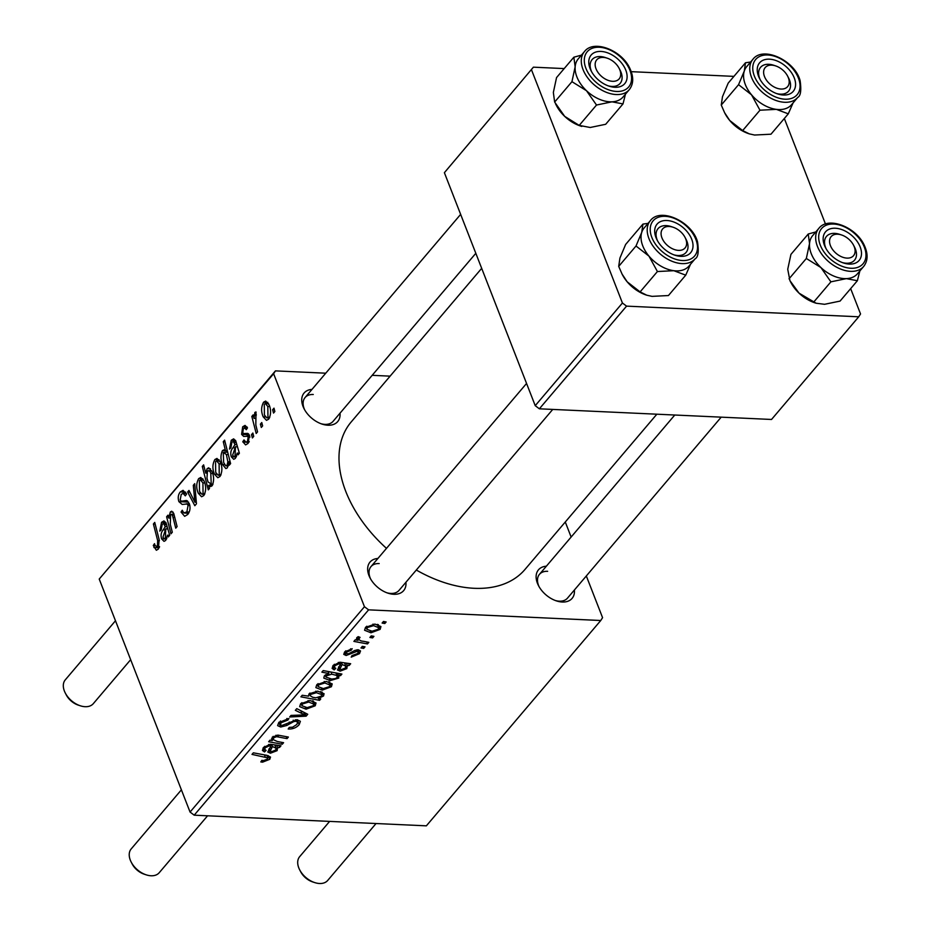 <?xml version="1.0" encoding="UTF-8"?>
<svg xmlns="http://www.w3.org/2000/svg" width="930" height="930" viewBox="0 0 930 930"><rect width="100%" height="100%" fill="white"/><g stroke="black" fill="none" stroke-linecap="round" stroke-linejoin="round"><path stroke-width="1.4" d="M574.391 589.992A22.053 14.252 -139.7 0 1 562.278 602.024A22.053 14.252 -139.7 0 1 556.431 600.896A22.053 14.252 -139.7 0 1 538.528 585.691A22.053 14.252 -139.7 0 1 546.375 566.196M555.384 600.524A18.379 11.881 40.3 0 0 559.29 601.175A18.379 11.881 40.3 0 0 567.486 598.141L721.203 417.151M405.933 582.261A22.053 14.252 -139.7 0 1 393.809 594.282A22.053 14.252 -139.7 0 1 387.961 593.166A22.053 14.252 -139.7 0 1 370.059 577.949A22.053 14.252 -139.7 0 1 377.906 558.465M386.915 592.794A18.379 11.881 40.3 0 0 390.821 593.433A18.379 11.881 40.3 0 0 399.017 590.399L552.746 409.409M340.008 413.187A22.053 14.252 -139.7 0 1 327.895 425.219A22.053 14.252 -139.7 0 1 322.047 424.092A22.053 14.252 -139.7 0 1 304.145 408.886A22.053 14.252 -139.7 0 1 311.992 389.391M321.001 423.72A18.379 11.881 40.3 0 0 324.907 424.371A18.379 11.881 40.3 0 0 333.091 421.337L475.811 253.309M656.847 414.199L524.962 569.474A113.972 73.633 -139.7 0 1 474.195 588.295A113.972 73.633 -139.7 0 1 416.315 570.032M386.485 548.363A113.972 73.633 -139.7 0 1 351.226 421.918L481.682 268.34M565.277 522.009L571.136 537.04M586.319 575.961L602.57 617.66L600.757 620.508L426.359 825.84L194.196 815.18L190.057 812.053L364.455 606.732L368.594 609.848L600.757 620.508M359.503 653.65L351.215 657.138L351.993 655.557L357.678 653.499L358.271 651.918L357.085 651.337L346.123 655.487L343.763 654.371L344.588 652.023L352.191 648.698L351.145 650.256L346.413 652.186L346.018 653.337L348.471 653.813L354.818 650.442L358.236 649.779L360.538 650.954L359.503 653.65L357.992 649.768M346.565 663.543L347.285 665.403L346.82 668.6L340.089 671.169L337.485 669.984L340.485 664.136L338.869 663.834L334.94 665.706L334.347 667.38L335.788 668.345L334.196 669.891L332.126 668.391L333.161 665.473L340.031 662.23L350.668 663.729L349.308 665.334L347.46 665.799M326.186 681.434L332.208 683.91L331.417 686.724L322.233 690.141L315.863 687.607L316.758 684.782L326.186 681.434M269.77 759.31L262.574 762.158L260.795 761.937L261.842 760.356L263.539 760.589L267.422 759.089L267.805 757.904L252.007 754.393L253.355 752.823L267.05 755.369L270.514 757.067L269.77 759.31L268.352 755.683M308.469 695.814L309.051 693.861L317.711 691.153L324.07 693.699L323.547 695.989L318.304 698.477L320.745 698.953L319.583 700.325L300.901 696.837L302.227 695.268L308.562 696.14M296.786 708.637L307.737 714.275L306.121 716.17L289.695 716.972L291.02 715.414L304.773 714.903L295.356 710.311L296.786 708.637M297.054 719.692L300.367 721.308L299.181 724.679C296.286 727.806 292.613 729.248 288.195 728.992L289.265 727.423L292.671 727.167L296.833 724.458L297.705 722.168L295.926 721.262L293.764 721.587L286.766 725.481L280.721 727.028L277.617 725.621L278.744 722.587L288.951 718.518L287.847 720.087L281.139 722.75L280.36 724.749L281.906 725.47L297.054 719.692M383.474 621.473L386.136 621.972L384.811 623.53L382.114 623.065L383.474 621.473M368.594 609.848L194.196 815.18M309.992 700.499L316.014 702.964L315.235 705.777L306.051 709.206L299.681 706.661L300.576 703.836L309.992 700.499M276.873 745.604L277.593 747.453L277.117 750.65L270.398 753.219L267.794 752.033L270.793 746.186L269.177 745.883L265.236 747.755L264.655 749.429L266.085 750.394L264.492 751.94L262.423 750.452L263.469 747.534L270.339 744.279L280.976 745.779L279.616 747.383L277.768 747.848M277.291 741.512L283.592 742.698L282.255 744.267L268.665 741.733L270.002 740.152L272.281 740.582L272.223 737.211L277.849 735.095L288.381 737.06L287.045 738.629L276.559 736.676L273.699 737.804L273.211 739.594L277.291 741.512M337.927 673.32L338.811 678.028L330.208 680.609L323.814 678.098L324.326 675.878L328.906 673.541L321.873 672.146L323.21 670.577L341.891 674.064L340.554 675.633L338.683 675.261L339.252 676.098M374.906 624.077L380.928 626.553L380.138 629.366L370.954 632.784L364.583 630.249L365.478 627.425L374.906 624.077M371.244 635.864L373.918 636.353L372.593 637.91L369.896 637.457L371.244 635.864M358.352 636.701L358.91 638.131C358.794 640.003 360.305 641.061 363.432 641.282L368.826 642.351L367.478 643.932L353.888 641.398L355.225 639.817L358.027 640.363L356.516 638.898L356.771 637.678L358.213 636.643L360.061 637.375L358.689 639.166L357.794 636.887M362.328 646.362L365.002 646.862L363.676 648.408L360.98 647.954L362.328 646.362M249.717 436.205L243.683 436.426L241.602 434.38L242.684 426.789L245.043 425.405L247.496 427.87L246.276 429.695L244.671 428.021L243.369 428.765L242.788 432.497L243.404 433.566L247.717 433.392L249.461 435.38L248.054 443.447L245.59 444.889L242.777 441.738L243.997 439.913L246.02 442.262L247.38 441.483L248.205 437.1L246.903 435.984L249.693 436.112M243.404 433.566L248.426 433.799M239.382 453.259L238.022 454.875L237.15 453.131L235.36 458.397L233.709 459.292L231.303 456.781C230.256 453.201 230.803 450.201 232.93 447.783L234.965 444.598L233.267 441.425L231.884 442.285L230.919 447.772L229.489 449.062L231.256 440.25L233.616 438.855L235.72 440.797L239.382 453.259L237.15 453.131M220.422 462.268C222.491 467.279 222.34 472.022 219.968 476.52L217.783 477.706L214.458 474.161C212.273 469.011 212.4 464.128 214.865 459.548L216.969 458.42L220.422 462.268M158.321 549.107L156.333 550.258L153.287 545.515L154.508 543.678L155.101 545.643L157.449 546.561L157.658 540.586L153.404 523.985L154.74 522.404L159.146 539.586L158.321 549.107M159.379 547.235L156.472 547.107L159.553 546.654M208.692 485.379L209.459 488.494L208.297 489.866L202.287 466.43L203.624 464.849L205.704 473.068L207.157 468.627L208.739 467.813L212.087 471.777C214.109 476.544 214.109 481.217 212.098 485.786L210.552 486.623L208.692 485.379L212.284 485.541M194.719 483.658L196.451 503.816L194.835 505.711L187.628 492.005L188.964 490.436L194.905 502.2L193.301 485.332L194.719 483.658M183.791 512.907L186.86 511.93L188.081 505.385L187.023 503.967L182.187 504.455L178.909 501.654C177.688 497.875 178.153 494.632 180.304 491.912L183.059 490.331L186.558 494.063L185.326 495.841L183.094 493.353L181.222 494.411L180.188 499.968L181.408 501.247L186.384 500.491L189.325 503.63C190.615 507.827 190.08 511.442 187.732 514.476L184.675 516.313L181.036 512.035L182.257 510.221L183.791 512.907L188.499 513.418M189.488 504.072L186.349 503.816L189.441 503.955M273.99 408.154L274.85 411.513L273.525 413.06L272.641 409.746L273.99 408.154M273.618 373.732L99.219 579.065L275.431 370.884L273.618 373.732L364.455 606.732M99.219 579.065L190.057 812.053M204.24 481.333C206.309 486.332 206.158 491.075 203.786 495.574L201.589 496.76L198.276 493.214C196.079 488.064 196.218 483.193 198.683 478.601L200.787 477.474L204.24 481.333M169.69 535.32L168.33 536.924L167.458 535.192L165.668 540.446L164.017 541.353L161.599 538.842C160.565 535.25 161.111 532.251 163.238 529.833L165.273 526.659L163.575 523.474L162.192 524.334L161.227 529.833L159.797 531.111L161.564 522.3L163.924 520.905L166.028 522.846L169.69 535.32M170.283 524.322L172.306 532.239L170.969 533.808L166.609 516.766L167.946 515.185L168.679 518.045L170.33 511.988L171.725 511.209L173.712 513.395L177.095 526.601L175.758 528.17L172.387 515.022L170.643 514.383L170.283 524.322M173.945 514.069L170.643 514.383M230.605 463.593L229.268 465.174L228.675 462.791L227.35 467.825L225.874 468.569L222.503 464.512C220.491 459.804 220.468 455.189 222.421 450.643L223.898 449.853L225.49 450.713L223.27 441.738L224.607 440.157L230.605 463.593M269.142 404.91C271.211 409.921 271.06 414.664 268.689 419.163L266.492 420.337L263.178 416.803C260.993 411.641 261.121 406.77 263.585 402.19L265.689 401.063L269.142 404.91M261.772 422.546L262.632 425.894L261.307 427.451L260.423 424.138L261.772 422.546M255.831 425.022L257.54 431.892L256.192 433.473L251.832 416.431L253.169 414.85L254.053 418.384L254.867 412.443L255.983 411.944L255.831 425.022M256.389 414.943L255.529 415.233M252.855 433.043L253.716 436.391L252.39 437.949L251.507 434.636L252.855 433.043M275.431 370.884L325.744 373.197M372.174 375.325L390.1 376.15M784.339 118.494L825.48 224.037M850.659 288.614L860.541 313.945L858.727 316.793L626.564 306.133L539.365 408.805L771.528 419.465L858.727 316.793M444.389 172.689L533.402 67.169L444.389 172.689L535.227 405.678L622.426 303.017L626.564 306.133M531.588 70.017L622.426 303.017M533.402 67.169L564.196 68.588M631.226 71.668L733.921 76.376M539.365 408.805L535.227 405.678M379.184 563.568A18.379 11.881 40.3 0 0 370.989 566.602A18.379 11.881 40.3 0 0 370.593 578.925M313.259 394.494A18.379 11.881 40.3 0 0 305.075 397.54A18.379 11.881 40.3 0 0 304.68 409.863M547.642 571.299A18.379 11.881 40.3 0 0 539.458 574.333A18.379 11.881 40.3 0 0 539.063 586.667M274.42 409.828L272.641 409.746M183.129 512.128L181.036 512.035M189.22 512.035L186.86 511.93M189.859 505.467L188.081 505.385M188.569 502.095L178.909 501.654M185.663 492.156L180.304 491.912M189.825 492.11L187.628 492.005M196.323 502.27L194.905 502.2M194.87 485.414L193.301 485.332M200.473 493.319L198.276 493.214M202.903 478.799L198.683 478.601M199.369 480.566L199.508 491.424L201.915 494.26L203.054 493.656L202.914 482.879L200.473 479.996L199.369 480.566M204.809 482.961L202.914 482.879M204.844 493.737L203.054 493.656M204.042 466.511L202.287 466.43M206.693 473.114L205.704 473.068M210.447 468.778L207.157 468.627M206.972 478.125L208.029 481.949L211.238 484.019L210.785 473.37C210.017 470.952 208.913 470.173 207.46 471.033L206.972 478.125M211.61 470.673L207.46 471.033M212.668 473.463L210.785 473.37M212.993 484.1L210.215 484.542L212.772 484.658M159.146 547.793L153.915 547.549M155.089 545.596L153.287 545.515M155.171 524.067L153.404 523.985M169.679 535.296L167.458 535.192M166.517 539.063L161.599 538.842M167.086 526.74L165.273 526.659M166.621 524.718L164.75 524.636M165.877 522.497L161.564 522.3M165.342 538.052L165.784 528.821L162.924 537.273L164.261 538.668L166.865 538.121M167.563 528.903L165.784 528.821M168.365 516.848L166.609 516.766M169.446 518.08L168.679 518.045M173.061 512.116L170.33 511.988M174.236 515.115L172.387 515.022M216.667 474.265L214.458 474.161M219.085 459.746L214.865 459.548M215.551 461.513L215.69 472.37L218.108 475.207L219.236 474.602L219.108 463.814L216.655 460.931L215.551 461.513M220.991 463.907L219.108 463.814M221.026 474.684L219.236 474.602M230.419 462.861L228.675 462.791M224.618 464.605L222.503 464.512M227.35 450.876L222.421 450.643M227.327 450.794L225.49 450.713M225.025 441.808L223.27 441.738M223.246 452.445L223.653 462.489L225.641 465.686L227.048 465.407L227.85 461.733L226.362 454.503L223.246 452.445L227.676 452.143M228.303 454.596L226.362 454.503M230.152 461.838L227.85 461.733M228.373 465.477L225.641 465.686M236.208 457.014L231.303 456.781M236.79 444.68L234.965 444.598M236.313 442.668L234.441 442.575M235.569 440.448L231.256 440.25M235.034 456.002L235.476 446.76L232.616 455.223L233.953 456.618L236.569 456.072M237.255 446.842L235.476 446.76M245.532 442.134L242.893 442.017M245.125 441.843L242.777 441.738M249.252 441.564L247.38 441.483M249.891 437.181L248.205 437.1M249.159 434.728L241.602 434.38M247.078 426.998L242.684 426.789M265.387 416.907L263.178 416.803M267.805 402.376L263.585 402.19M264.271 404.155L264.411 415.013L266.829 417.849L267.956 417.245L267.817 406.457L265.376 403.574L264.271 404.155M269.712 406.55L267.817 406.457M269.747 417.326L267.956 417.245M262.202 424.22L260.423 424.138M253.588 416.5L251.832 416.431M254.797 418.419L254.053 418.384M256.064 412.502L254.867 412.443M253.286 434.717L251.507 434.636M384.055 621.577L384.811 623.53M297.251 719.715L299.181 724.679M295.333 719.75L295.926 721.262M293.206 720.157L293.764 721.587M286.161 723.924L286.766 725.481M278.919 722.401L280.721 727.028M287.231 718.506L287.847 720.087M286.789 718.553L287.37 720.053M280.453 720.983L281.139 722.75M304.784 712.752L306.121 716.17M303.726 712.206L304.773 714.903M313.387 701.022L315.235 705.777M305.366 707.451L306.051 709.206M302.413 703.987L301.971 705.707L307.144 707.637L313.352 705.672L313.736 704.068L308.667 702.045L302.413 703.987L301.89 702.638M308.074 700.523L308.667 702.045M318.909 698.593L319.583 700.325M321.978 691.967L323.547 695.989M318.002 697.698L318.304 698.477M312.736 697.279L315.886 697.791L321.548 696.035L321.861 694.663L316.421 692.711L310.515 694.454L310.225 695.745L312.736 697.279M309.957 693.024L310.515 694.454M315.816 691.164L316.421 692.711M261.876 760.368L262.574 762.158M279.023 745.872L279.616 747.383M274.978 745.151L277.117 750.65M268.828 749.196L270.398 753.219M270.049 744.279L270.793 746.186M268.607 744.442L269.177 745.883M264.69 746.337L265.236 747.755M263.004 748.115L264.492 751.94M275.64 750.068L276.14 748.243L272.467 746.534L270.246 750.987L271.711 751.661L275.64 750.068M271.63 744.419L272.467 746.534M281.488 742.303L282.255 744.267M271.56 738.722L272.281 740.582M286.266 736.641L287.045 738.629M275.989 735.212L276.559 736.676M273.141 736.374L273.699 737.804M329.569 681.969L331.417 686.724M321.548 688.398L322.233 690.141M318.606 684.933L318.153 686.654L323.326 688.584L329.534 686.619L329.918 685.015L324.849 682.992L318.606 684.933L318.072 683.585M324.256 681.469L324.849 682.992M339.787 673.669L340.554 675.633M336.893 673.122L338.811 678.028M329.511 678.83L330.208 680.609M328.116 671.483L328.906 673.541M326.302 675.866L326 677.098L331.696 679.063L335.358 678.609L337.346 677.424L337.009 675.54L331.801 674.18L326.302 675.866L325.825 674.657M330.952 672.018L331.801 674.18M336.009 672.96L337.346 677.424M348.715 663.811L349.308 665.334M344.67 663.102L346.82 668.6M338.52 667.147L340.089 671.169M339.741 662.23L340.485 664.136M338.299 662.381L338.869 663.834M334.382 664.276L334.94 665.706M332.696 666.066L334.196 669.891M345.332 668.019L345.832 666.182L342.159 664.485L339.938 668.926L341.415 669.612L345.332 668.019M341.333 662.358L342.159 664.485M356.527 649.919L357.085 651.337M355.004 650.361L355.493 651.605M344.716 651.872L346.123 655.487M350.564 648.78L351.145 650.256M345.867 650.779L346.413 652.186M378.289 624.611L380.138 629.366M370.268 631.028L370.954 632.784M367.315 627.576L366.873 629.296L372.047 631.226L378.254 629.261L378.638 627.657L373.569 625.634L367.315 627.576L366.792 626.216M372.976 624.1L373.569 625.634M371.837 635.969L372.593 637.91M366.699 641.933L367.478 643.932M356.922 637.527L358.027 640.363M362.921 646.466L363.676 648.408M623.367 96.627A29.423 19.007 -139.7 0 1 611.998 101.823A29.423 19.007 40.3 0 1 586.481 90.71A29.423 19.007 -139.7 0 1 577.739 78.876A29.411 18.995 40.3 0 0 600.117 99.557A29.411 18.995 40.3 0 0 623.088 96.953L629.261 89.687A29.411 18.995 -139.7 0 1 606.302 92.291A29.411 18.995 -139.7 0 1 583.924 71.61A29.411 18.995 -139.7 0 1 584.435 51.603L578.251 58.881A29.411 18.995 40.3 0 0 577.751 78.876A29.423 19.007 -139.7 0 1 575.147 66.797L571.95 81.677L586.481 90.71L596.514 105.032L611.998 101.823L622.995 103.916L625.471 94.139M590.748 70.087A22.053 14.252 -139.7 0 1 599.443 51.429A22.053 14.252 -139.7 0 1 625.134 68.634A22.053 14.252 -139.7 0 1 609.08 86.153A22.053 14.252 -139.7 0 1 591.178 70.947A22.053 14.252 -139.7 0 1 590.748 70.087M606.232 57.881A18.379 11.881 40.3 0 0 592.108 59.601A18.379 11.881 40.3 0 0 591.713 71.924A18.379 11.881 -139.7 0 1 592.108 59.601A18.379 11.881 -139.7 0 1 600.292 56.567A18.379 11.881 -139.7 0 1 605.163 57.497L607.174 58.16A14.706 9.498 40.3 0 0 603.279 57.416A14.706 9.498 40.3 0 0 596.025 68.808A14.706 9.498 40.3 0 0 612.591 81.305A14.706 9.498 40.3 0 0 619.113 68.297A14.706 9.498 40.3 0 0 607.174 58.16M622.995 103.916L605.686 124.283L590.201 127.491L579.216 125.399L564.684 116.366L554.64 102.044L571.95 81.677M579.216 125.399L596.514 105.032M554.64 102.044L553.35 92.465L556.547 77.585L573.856 57.207L575.147 66.797A29.423 19.007 -139.7 0 1 578.53 58.544M581.424 55.137L573.856 57.207M581.773 126.434L580.401 125.98A29.423 19.007 -139.7 0 1 564.684 116.366A29.423 19.007 -139.7 0 1 556.512 105.695L555.536 103.823M619.113 68.297L620.089 70.18A18.379 11.881 -139.7 0 1 620.136 83.398A18.379 11.881 -139.7 0 1 611.94 86.432A18.379 11.881 -139.7 0 1 608.034 85.793A18.379 11.881 40.3 0 0 620.136 83.398A18.379 11.881 40.3 0 0 620.45 70.901M791.837 104.358A29.423 19.007 -139.7 0 1 776.376 109.368A29.423 19.007 40.3 0 1 751.51 94.79A29.423 19.007 -139.7 0 1 744.605 82.503A29.423 19.007 -139.7 0 1 744.279 71.064L738.56 84.665L751.51 94.79L759.961 110.205L776.376 109.368L788.291 113.832L793.081 102.893M758.008 74.737A22.053 14.252 -139.7 0 1 770.982 59.311A22.053 14.252 -139.7 0 1 794.801 79.457A22.053 14.252 -139.7 0 1 777.55 93.895A22.053 14.252 -139.7 0 1 759.647 78.678A22.053 14.252 -139.7 0 1 758.008 74.737M787.582 76.039A14.706 9.498 40.3 0 0 775.643 65.902A14.706 9.498 40.3 0 0 771.749 65.147A14.706 9.498 40.3 0 0 764.495 76.551A14.706 9.498 40.3 0 0 781.061 89.047A14.706 9.498 40.3 0 0 787.582 76.039L788.559 77.911A18.379 11.881 -139.7 0 1 788.594 91.14A18.379 11.881 -139.7 0 1 780.41 94.174A18.379 11.881 -139.7 0 1 776.504 93.523A18.379 11.881 40.3 0 0 788.594 91.14A18.379 11.881 40.3 0 0 789.919 81.201A18.379 11.881 40.3 0 0 788.012 76.923M774.69 65.612A18.379 11.881 40.3 0 0 760.577 67.332A18.379 11.881 40.3 0 0 759.264 77.271A18.379 11.881 40.3 0 0 760.182 79.654A18.379 11.881 -139.7 0 1 760.577 67.332A18.379 11.881 -139.7 0 1 768.761 64.298A18.379 11.881 -139.7 0 1 773.632 65.24L775.643 65.902M744.616 82.503A29.411 18.995 40.3 0 0 766.39 106.334A29.411 18.995 40.3 0 0 791.558 104.695L797.731 97.418A29.411 18.995 -139.7 0 1 772.574 99.068A29.411 18.995 -139.7 0 1 750.789 75.237A29.411 18.995 -139.7 0 1 752.893 59.334L746.72 66.611A29.411 18.995 40.3 0 0 744.616 82.503M788.291 113.832L770.982 134.199L754.579 135.036L749.289 133.862L742.663 130.572L729.713 120.458L724.61 112.716L721.262 105.044L738.56 84.665M742.663 130.572L759.961 110.205M721.262 105.044L722.471 96.732L728.19 83.13L745.488 62.763L744.279 71.064A29.423 19.007 -139.7 0 1 746.999 66.286M750.615 62.031L745.488 62.763M749.115 133.804A29.423 19.007 -139.7 0 1 748.871 133.722A29.423 19.007 -139.7 0 1 729.713 120.458A29.423 19.007 -139.7 0 1 724.981 113.437A29.423 19.007 -139.7 0 1 724.819 113.111M685.736 275.164L668.438 295.542L652.023 296.368L646.745 295.194L640.107 291.904L627.157 281.79L622.054 274.048L618.706 266.375L619.926 258.063L625.634 244.462L642.932 224.095L641.723 232.395L636.015 245.997L648.966 256.122L657.417 271.537L673.82 270.7L685.736 275.164L690.525 264.225M692.246 240.789A22.053 14.252 -139.7 0 1 675.006 255.227A22.053 14.252 -139.7 0 1 657.092 240.01A22.053 14.252 -139.7 0 1 655.464 236.069A22.053 14.252 -139.7 0 1 668.426 220.643A22.053 14.252 -139.7 0 1 692.246 240.789M656.708 238.603A18.379 11.881 40.3 0 0 657.626 240.998A18.379 11.881 -139.7 0 1 658.022 228.664A18.379 11.881 40.3 0 0 656.708 238.603M685.026 237.371A14.706 9.498 40.3 0 0 673.088 227.234A14.706 9.498 40.3 0 0 669.193 226.478A14.706 9.498 40.3 0 0 661.951 237.882A14.706 9.498 40.3 0 0 678.516 250.379A14.706 9.498 40.3 0 0 685.026 237.371L686.003 239.243A18.379 11.881 -139.7 0 1 686.049 252.472A18.379 11.881 -139.7 0 1 677.865 255.506A18.379 11.881 -139.7 0 1 673.948 254.855A18.379 11.881 40.3 0 0 686.049 252.472A18.379 11.881 40.3 0 0 687.363 242.532A18.379 11.881 40.3 0 0 685.457 238.254M650.349 220.666L644.176 227.943A29.411 18.995 40.3 0 0 642.06 243.834A29.411 18.995 40.3 0 0 663.846 267.666A29.411 18.995 40.3 0 0 689.002 266.026L695.175 258.749A29.411 18.995 -139.7 0 1 670.019 260.4A29.411 18.995 -139.7 0 1 648.245 236.569A29.411 18.995 -139.7 0 1 650.349 220.666C660.416 206.89 692.385 221.805 697.558 241.974C698.93 251.67 698.139 257.261 695.175 258.749M640.107 291.904L657.417 271.537M618.706 266.375L636.015 245.997M648.059 223.363L642.932 224.095M646.571 295.136A29.423 19.007 -139.7 0 1 646.315 295.054A29.423 19.007 -139.7 0 1 627.157 281.79A29.423 19.007 -139.7 0 1 622.426 274.769A29.423 19.007 -139.7 0 1 622.263 274.443M689.281 265.689A29.423 19.007 -139.7 0 1 673.82 270.7A29.423 19.007 -139.7 0 1 648.966 256.122A29.423 19.007 -139.7 0 1 641.723 232.395A29.423 19.007 -139.7 0 1 644.455 227.618M672.146 226.943A18.379 11.881 40.3 0 0 658.022 228.664A18.379 11.881 -139.7 0 1 666.217 225.63A18.379 11.881 -139.7 0 1 671.076 226.571L673.088 227.234M857.379 280.721L840.069 301.088L824.585 304.296L816.156 303.238L799.068 293.171L789.919 280.628L787.733 269.27L790.93 254.39L808.24 234.011L809.53 243.602L806.333 258.482L820.865 267.503L830.897 281.837L846.381 278.628L857.379 280.721L859.855 270.944M859.518 245.439A22.053 14.252 -139.7 0 1 843.463 262.957A22.053 14.252 -139.7 0 1 825.561 247.752A22.053 14.252 -139.7 0 1 825.131 246.892A22.053 14.252 -139.7 0 1 833.826 228.234A22.053 14.252 -139.7 0 1 859.518 245.439M853.496 245.102A14.706 9.498 40.3 0 0 841.557 234.965A14.706 9.498 40.3 0 0 837.663 234.221A14.706 9.498 40.3 0 0 830.42 245.613A14.706 9.498 40.3 0 0 846.974 258.11A14.706 9.498 40.3 0 0 853.496 245.102L854.472 246.985A18.379 11.881 -139.7 0 1 854.519 260.202A18.379 11.881 -139.7 0 1 846.323 263.237A18.379 11.881 -139.7 0 1 842.417 262.586A18.379 11.881 40.3 0 0 854.519 260.202A18.379 11.881 40.3 0 0 854.833 247.694M818.819 228.408L812.634 235.674A29.411 18.995 40.3 0 0 812.134 255.68A29.411 18.995 40.3 0 0 834.501 276.361A29.411 18.995 40.3 0 0 857.472 273.757L863.644 266.492A29.411 18.995 -139.7 0 1 840.685 269.084A29.411 18.995 -139.7 0 1 818.307 248.415A29.411 18.995 -139.7 0 1 818.819 228.408C828.072 215.923 856.437 227.048 864.423 245.613C868.213 253.995 867.946 260.958 863.644 266.492M813.599 302.204L830.897 281.837M789.024 278.849L806.333 258.482M815.819 231.942L808.24 234.011M816.156 303.238L814.785 302.785A29.423 19.007 -139.7 0 1 799.068 293.171A29.423 19.007 -139.7 0 1 790.895 282.499L789.919 280.628M857.751 273.432A29.423 19.007 -139.7 0 1 846.381 278.628A29.423 19.007 -139.7 0 1 820.865 267.503A29.423 19.007 -139.7 0 1 809.53 243.602A29.423 19.007 -139.7 0 1 812.913 235.348M840.615 234.686A18.379 11.881 40.3 0 0 826.491 236.406A18.379 11.881 40.3 0 0 826.096 248.729A18.379 11.881 -139.7 0 1 826.491 236.406A18.379 11.881 -139.7 0 1 834.687 233.372A18.379 11.881 -139.7 0 1 839.546 234.302L841.557 234.965M80.247 705.765L78.236 705.103A14.706 9.498 -139.7 0 1 66.297 694.954L65.321 693.083A18.379 11.881 40.3 0 0 80.247 705.765A18.379 11.881 40.3 0 0 85.107 706.695A18.379 11.881 40.3 0 0 93.302 703.661L130.653 659.684M115.471 620.763L65.274 679.865A18.379 11.881 40.3 0 0 65.321 693.083M146.161 874.828L144.15 874.165A14.706 9.498 -139.7 0 1 132.211 864.028L131.235 862.157A18.379 11.881 40.3 0 0 146.161 874.828A18.379 11.881 40.3 0 0 151.032 875.769A18.379 11.881 40.3 0 0 159.216 872.724L207.576 815.796M181.397 789.826L131.188 848.927A18.379 11.881 40.3 0 0 131.235 862.157M329.615 821.399L299.658 856.669A18.379 11.881 40.3 0 0 299.704 869.887A18.379 11.881 40.3 0 0 314.631 882.558A18.379 11.881 40.3 0 0 319.49 883.5A18.379 11.881 40.3 0 0 327.686 880.466L376.046 823.527M314.631 882.558L312.62 881.907A14.706 9.498 -139.7 0 1 300.681 871.759L299.704 869.887M187.465 500.875L184.535 500.747M195.905 497.457L194.393 497.387M159.402 540.656L157.658 540.586M165.238 529.926L163.238 529.833M174.805 517.382L173.05 517.301M234.93 447.876L232.93 447.783M289.242 722.064L289.869 723.68M300.89 710.741L302.018 713.636M264.469 754.893L265.236 756.869M270.63 746.651L271.351 748.499M277.768 735.095L278.489 736.955M340.322 664.59L341.043 666.45M352.296 651.767L352.796 653.034M586.737 70.25A27.203 17.577 40.3 0 0 618.415 91.466A27.203 17.577 40.3 0 0 629.145 68.471A27.203 17.577 40.3 0 0 597.455 47.256A27.203 17.577 40.3 0 0 586.737 70.25M753.719 74.191A27.203 17.577 40.3 0 0 783.095 99.033A27.203 17.577 40.3 0 0 799.091 80.003A27.203 17.577 40.3 0 0 769.715 55.161A27.203 17.577 40.3 0 0 753.719 74.191M696.535 241.335A27.203 17.577 40.3 0 0 667.159 216.492A27.203 17.577 40.3 0 0 651.174 235.523A27.203 17.577 40.3 0 0 680.551 260.365A27.203 17.577 40.3 0 0 696.535 241.335M863.528 245.276A27.203 17.577 40.3 0 0 831.838 224.049A27.203 17.577 40.3 0 0 821.12 247.055A27.203 17.577 40.3 0 0 852.798 268.27A27.203 17.577 40.3 0 0 863.528 245.276M183.094 493.353L186.349 493.493M200.473 479.996L203.728 480.136M201.915 494.26L204.554 494.388M163.575 523.474L166.296 523.602M164.261 538.668L166.633 538.772M216.655 460.931L219.91 461.082M218.108 475.207L220.747 475.335M226.188 465.884L228.245 465.976M233.267 441.425L235.988 441.552M233.953 456.618L236.325 456.723M246.02 442.262L248.822 442.389M244.671 428.021L247.31 428.137M243.974 433.775L248.636 433.985M265.376 403.574L268.631 403.725M266.829 417.849L269.468 417.965M297.705 722.168L296.74 719.692M280.36 724.749L279.291 721.994M301.971 705.707L301.041 703.336M313.736 704.068L312.457 700.79M310.225 695.745L309.353 693.536M321.861 694.663L320.641 691.536M267.805 757.904L266.794 755.323M264.655 749.429L263.771 747.185M276.14 748.243L274.931 745.151M270.246 750.987L269.305 748.569M273.211 739.594L272.269 737.165M318.153 686.654L317.235 684.282M329.918 685.015L328.639 681.725M326 677.098L325.209 675.064M337.637 676.296L336.358 673.029M334.347 667.38L333.463 665.124M345.832 666.182L344.623 663.09M339.938 668.926L338.997 666.519M358.271 651.918L357.446 649.791M346.018 653.337L345.239 651.326M366.873 629.296L365.955 626.925M378.638 627.657L377.359 624.367M629.261 89.687C633.562 84.153 633.818 77.19 630.04 68.808C622.054 50.243 593.689 39.118 584.435 51.603M797.731 97.418C800.684 95.93 801.474 90.338 800.114 80.643C794.941 60.473 762.96 45.558 752.893 59.334M724.981 113.437L724.61 112.716M622.426 274.769L622.054 274.048M460.641 214.377L305.075 397.54M370.989 566.602L526.554 383.451M674.785 415.013L539.458 574.333"/></g></svg>
